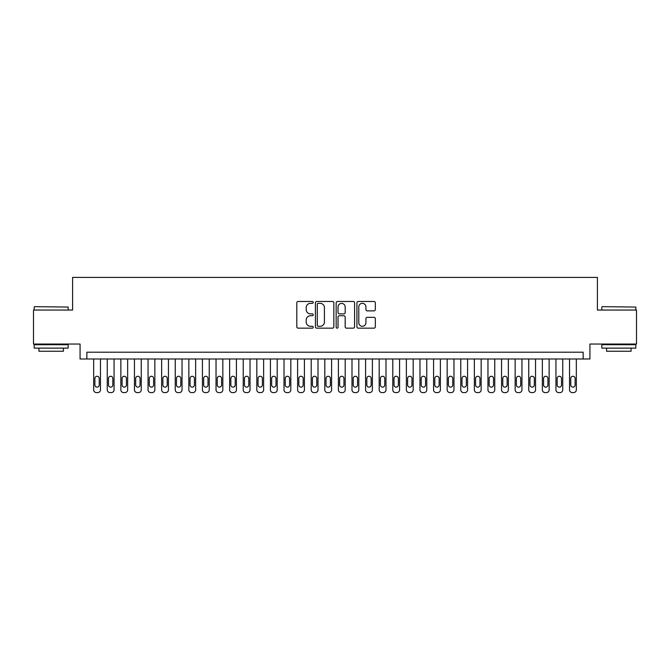 <?xml version="1.0" encoding="UTF-8"?>
<svg xmlns="http://www.w3.org/2000/svg" width="670" height="670" viewBox="0 0 670 670"><rect width="100%" height="100%" fill="white"/><g stroke="black" fill="none" stroke-linecap="round" stroke-linejoin="round"><path stroke-width="1" d="M313.25 302.396A0.938 0.938 0 0 0 312.312 301.466L298.133 301.466A1.332 1.332 0 0 0 296.802 302.798L296.802 326.818A1.332 1.332 0 0 0 298.133 328.158L312.312 328.158A0.938 0.938 0 0 0 313.25 327.22A0.938 0.938 0 0 0 312.312 326.29L310.478 326.29A4.271 4.271 0 0 1 306.207 322.019L306.207 320.017A4.271 4.271 0 0 1 310.478 315.746L312.312 315.746A0.938 0.938 0 0 0 313.25 314.808A0.938 0.938 0 0 0 312.312 313.878L310.478 313.878A4.271 4.271 0 0 1 306.207 309.607L306.207 307.605A4.271 4.271 0 0 1 310.478 303.334L312.312 303.334A0.938 0.938 0 0 0 313.25 302.396M374.002 310.872A1.332 1.332 0 0 0 375.334 309.54L375.334 302.798A1.332 1.332 0 0 0 374.002 301.466L358.257 301.466A1.332 1.332 0 0 0 356.917 302.798L356.917 326.818A1.332 1.332 0 0 0 358.257 328.158L374.002 328.158A1.332 1.332 0 0 0 375.334 326.818L375.334 318.677A1.332 1.332 0 0 0 374.002 317.346L367.26 317.346A1.332 1.332 0 0 0 365.929 318.677L365.929 322.714A3.568 3.568 0 0 1 362.361 326.29A3.568 3.568 0 0 1 358.785 322.714L358.785 306.902A3.568 3.568 0 0 1 362.361 303.334A3.568 3.568 0 0 1 365.929 306.902L365.929 309.54A1.332 1.332 0 0 0 367.26 310.872L374.002 310.872M583.135 358.994L589.935 358.994L589.935 344.045L636.5 344.045L636.5 310.051L597.414 310.051L597.414 277.422L72.586 277.422L72.586 310.051L33.5 310.051L33.5 344.045L80.065 344.045L80.065 358.994L583.135 358.994L583.135 352.202L86.865 352.202L86.865 358.994M333.836 302.798A1.332 1.332 0 0 0 332.496 301.466L316.751 301.466A1.332 1.332 0 0 0 315.419 302.798L315.419 326.818A1.332 1.332 0 0 0 316.751 328.158L332.496 328.158A1.332 1.332 0 0 0 333.836 326.818L333.836 302.798M337.504 301.466L353.249 301.466A1.332 1.332 0 0 1 354.581 302.798L354.581 326.818A1.332 1.332 0 0 1 353.249 328.158L346.507 328.158A1.332 1.332 0 0 1 345.176 326.818L345.176 317.078A1.332 1.332 0 0 0 343.844 315.746L339.372 315.746A1.332 1.332 0 0 0 338.04 317.078L338.04 327.22A0.938 0.938 0 0 1 337.102 328.158A0.938 0.938 0 0 1 336.164 327.22L336.164 302.798A1.332 1.332 0 0 1 337.504 301.466M318.216 303.334A0.938 0.938 0 0 0 317.287 304.264L317.287 325.352A0.938 0.938 0 0 0 318.216 326.29L320.151 326.29A4.271 4.271 0 0 0 324.422 322.019L324.422 307.605A4.271 4.271 0 0 0 320.151 303.334L318.216 303.334M345.176 306.969A3.568 3.568 0 0 0 341.608 303.401A3.568 3.568 0 0 0 338.04 306.969L338.04 312.538A1.332 1.332 0 0 0 339.372 313.878L343.844 313.878A1.332 1.332 0 0 0 345.176 312.538L345.176 306.969M100.458 358.994L100.458 389.865A2.722 2.722 90.2 0 1 97.745 392.578L96.38 392.578A2.722 2.722 90.2 0 1 93.666 389.865L93.666 358.994M99.235 384.965L99.235 378.441A2.178 2.178 90.2 0 0 97.066 376.264A2.178 2.178 90.2 0 0 94.889 378.441L94.889 384.965A2.178 2.178 90.2 0 0 97.066 387.143A2.178 2.178 90.2 0 0 99.235 384.965M34.589 306.651L68.173 307.061L34.589 306.651M51.171 348.124L34.178 348.124L34.178 344.723L68.173 344.723L68.173 348.124L51.171 348.124M63.416 348.124L63.416 351.248L38.935 351.248L38.935 348.124M602.238 306.651L635.822 307.061L602.238 306.651M618.829 348.124L601.827 348.124L601.827 344.723L635.822 344.723L635.822 348.124L618.829 348.124M631.065 348.124L631.065 351.248L606.585 351.248L606.585 348.124M114.059 358.994L114.059 389.865A2.722 2.722 90.2 0 1 111.337 392.578L109.98 392.578A2.722 2.722 90.2 0 1 107.259 389.865L107.259 358.994M112.836 384.965L112.836 378.441A2.178 2.178 90.2 0 0 110.659 376.264A2.178 2.178 90.2 0 0 108.481 378.441L108.481 384.965A2.178 2.178 90.2 0 0 110.659 387.143A2.178 2.178 90.2 0 0 112.836 384.965M127.652 358.994L127.652 389.865A2.722 2.722 90.2 0 1 124.938 392.578L123.573 392.578A2.722 2.722 90.2 0 1 120.86 389.865L120.86 358.994M126.429 384.965L126.429 378.441A2.178 2.178 90.2 0 0 124.26 376.264A2.178 2.178 90.2 0 0 122.082 378.441L122.082 384.965A2.178 2.178 90.2 0 0 124.26 387.143A2.178 2.178 90.2 0 0 126.429 384.965M141.253 358.994L141.253 389.865A2.722 2.722 90.2 0 1 138.531 392.578L137.174 392.578A2.722 2.722 90.2 0 1 134.452 389.865L134.452 358.994M140.03 384.965L140.03 378.441A2.178 2.178 90.2 0 0 137.852 376.264A2.178 2.178 90.2 0 0 135.675 378.441L135.675 384.965A2.178 2.178 90.2 0 0 137.852 387.143A2.178 2.178 90.2 0 0 140.03 384.965M154.845 358.994L154.845 389.865A2.722 2.722 90.2 0 1 152.132 392.578L150.767 392.578A2.722 2.722 90.2 0 1 148.053 389.865L148.053 358.994M153.623 384.965L153.623 378.441A2.178 2.178 90.2 0 0 151.445 376.264A2.178 2.178 90.2 0 0 149.276 378.441L149.276 384.965A2.178 2.178 90.2 0 0 151.445 387.143A2.178 2.178 90.2 0 0 153.623 384.965M168.446 358.994L168.446 389.865A2.722 2.722 90.2 0 1 165.725 392.578L164.368 392.578A2.722 2.722 90.2 0 1 161.646 389.865L161.646 358.994M167.224 384.965L167.224 378.441A2.178 2.178 90.2 0 0 165.046 376.264A2.178 2.178 90.2 0 0 162.869 378.441L162.869 384.965A2.178 2.178 90.2 0 0 165.046 387.143A2.178 2.178 90.2 0 0 167.224 384.965M182.039 358.994L182.039 389.865A2.722 2.722 90.2 0 1 179.317 392.578L177.96 392.578A2.722 2.722 90.2 0 1 175.239 389.865L175.239 358.994M180.816 384.965L180.816 378.441A2.178 2.178 90.2 0 0 178.639 376.264A2.178 2.178 90.2 0 0 176.47 378.441L176.47 384.965A2.178 2.178 90.2 0 0 178.639 387.143A2.178 2.178 90.2 0 0 180.816 384.965M195.64 358.994L195.64 389.865A2.722 2.722 90.2 0 1 192.918 392.578L191.561 392.578A2.722 2.722 90.2 0 1 188.839 389.865L188.839 358.994M194.417 384.965L194.417 378.441A2.178 2.178 90.2 0 0 192.24 376.264A2.178 2.178 90.2 0 0 190.062 378.441L190.062 384.965A2.178 2.178 90.2 0 0 192.24 387.143A2.178 2.178 90.2 0 0 194.417 384.965M209.233 358.994L209.233 389.865A2.722 2.722 90.2 0 1 206.511 392.578L205.154 392.578A2.722 2.722 90.2 0 1 202.432 389.865L202.432 358.994M208.01 384.965L208.01 378.441A2.178 2.178 90.2 0 0 205.832 376.264A2.178 2.178 90.2 0 0 203.655 378.441L203.655 384.965A2.178 2.178 90.2 0 0 205.832 387.143A2.178 2.178 90.2 0 0 208.01 384.965M222.834 358.994L222.834 389.865A2.722 2.722 90.2 0 1 220.112 392.578L218.755 392.578A2.722 2.722 90.2 0 1 216.033 389.865L216.033 358.994M221.603 384.965L221.603 378.441A2.178 2.178 90.2 0 0 219.433 376.264A2.178 2.178 90.2 0 0 217.256 378.441L217.256 384.965A2.178 2.178 90.2 0 0 219.433 387.143A2.178 2.178 90.2 0 0 221.603 384.965M236.426 358.994L236.426 389.865A2.722 2.722 90.2 0 1 233.704 392.578L232.348 392.578A2.722 2.722 90.2 0 1 229.626 389.865L229.626 358.994M235.203 384.965L235.203 378.441A2.178 2.178 90.2 0 0 233.026 376.264A2.178 2.178 90.2 0 0 230.849 378.441L230.849 384.965A2.178 2.178 90.2 0 0 233.026 387.143A2.178 2.178 90.2 0 0 235.203 384.965M250.019 358.994L250.019 389.865A2.722 2.722 90.2 0 1 247.305 392.578L245.94 392.578A2.722 2.722 90.2 0 1 243.227 389.865L243.227 358.994M248.796 384.965L248.796 378.441A2.178 2.178 90.2 0 0 246.627 376.264A2.178 2.178 90.2 0 0 244.45 378.441L244.45 384.965A2.178 2.178 90.2 0 0 246.627 387.143A2.178 2.178 90.2 0 0 248.796 384.965M263.62 358.994L263.62 389.865A2.722 2.722 90.2 0 1 260.898 392.578L259.541 392.578A2.722 2.722 90.2 0 1 256.819 389.865L256.819 358.994M262.397 384.965L262.397 378.441A2.178 2.178 90.2 0 0 260.22 376.264A2.178 2.178 90.2 0 0 258.042 378.441L258.042 384.965A2.178 2.178 90.2 0 0 260.22 387.143A2.178 2.178 90.2 0 0 262.397 384.965M277.213 358.994L277.213 389.865A2.722 2.722 90.2 0 1 274.499 392.578L273.134 392.578A2.722 2.722 90.2 0 1 270.42 389.865L270.42 358.994M275.99 384.965L275.99 378.441A2.178 2.178 90.2 0 0 273.812 376.264A2.178 2.178 90.2 0 0 271.643 378.441L271.643 384.965A2.178 2.178 90.2 0 0 273.812 387.143A2.178 2.178 90.2 0 0 275.99 384.965M290.814 358.994L290.814 389.865A2.722 2.722 90.2 0 1 288.092 392.578L286.735 392.578A2.722 2.722 90.2 0 1 284.013 389.865L284.013 358.994M289.591 384.965L289.591 378.441A2.178 2.178 90.2 0 0 287.413 376.264A2.178 2.178 90.2 0 0 285.236 378.441L285.236 384.965A2.178 2.178 90.2 0 0 287.413 387.143A2.178 2.178 90.2 0 0 289.591 384.965M304.406 358.994L304.406 389.865A2.722 2.722 90.2 0 1 301.693 392.578L300.328 392.578A2.722 2.722 90.2 0 1 297.614 389.865L297.614 358.994M303.183 384.965L303.183 378.441A2.178 2.178 90.2 0 0 301.006 376.264A2.178 2.178 90.2 0 0 298.837 378.441L298.837 384.965A2.178 2.178 90.2 0 0 301.006 387.143A2.178 2.178 90.2 0 0 303.183 384.965M318.007 358.994L318.007 389.865A2.722 2.722 90.2 0 1 315.285 392.578L313.928 392.578A2.722 2.722 90.2 0 1 311.207 389.865L311.207 358.994M316.784 384.965L316.784 378.441A2.178 2.178 90.2 0 0 314.607 376.264A2.178 2.178 90.2 0 0 312.429 378.441L312.429 384.965A2.178 2.178 90.2 0 0 314.607 387.143A2.178 2.178 90.2 0 0 316.784 384.965M331.6 358.994L331.6 389.865A2.722 2.722 90.2 0 1 328.878 392.578L327.521 392.578A2.722 2.722 90.2 0 1 324.799 389.865L324.799 358.994M330.377 384.965L330.377 378.441A2.178 2.178 90.2 0 0 328.2 376.264A2.178 2.178 90.2 0 0 326.03 378.441L326.03 384.965A2.178 2.178 90.2 0 0 328.2 387.143A2.178 2.178 90.2 0 0 330.377 384.965M345.201 358.994L345.201 389.865A2.722 2.722 90.2 0 1 342.479 392.578L341.122 392.578A2.722 2.722 90.2 0 1 338.4 389.865L338.4 358.994M343.97 384.965L343.97 378.441A2.178 2.178 90.2 0 0 341.8 376.264A2.178 2.178 90.2 0 0 339.623 378.441L339.623 384.965A2.178 2.178 90.2 0 0 341.8 387.143A2.178 2.178 90.2 0 0 343.97 384.965M358.793 358.994L358.793 389.865A2.722 2.722 90.2 0 1 356.072 392.578L354.715 392.578A2.722 2.722 90.2 0 1 351.993 389.865L351.993 358.994M357.571 384.965L357.571 378.441A2.178 2.178 90.2 0 0 355.393 376.264A2.178 2.178 90.2 0 0 353.216 378.441L353.216 384.965A2.178 2.178 90.2 0 0 355.393 387.143A2.178 2.178 90.2 0 0 357.571 384.965M372.386 358.994L372.386 389.865A2.722 2.722 90.2 0 1 369.673 392.578L368.307 392.578A2.722 2.722 90.2 0 1 365.594 389.865L365.594 358.994M371.163 384.965L371.163 378.441A2.178 2.178 90.2 0 0 368.994 376.264A2.178 2.178 90.2 0 0 366.817 378.441L366.817 384.965A2.178 2.178 90.2 0 0 368.994 387.143A2.178 2.178 90.2 0 0 371.163 384.965M385.987 358.994L385.987 389.865A2.722 2.722 90.2 0 1 383.265 392.578L381.908 392.578A2.722 2.722 90.2 0 1 379.187 389.865L379.187 358.994M384.764 384.965L384.764 378.441A2.178 2.178 90.2 0 0 382.587 376.264A2.178 2.178 90.2 0 0 380.409 378.441L380.409 384.965A2.178 2.178 90.2 0 0 382.587 387.143A2.178 2.178 90.2 0 0 384.764 384.965M399.58 358.994L399.58 389.865A2.722 2.722 90.2 0 1 396.866 392.578L395.501 392.578A2.722 2.722 90.2 0 1 392.788 389.865L392.788 358.994M398.357 384.965L398.357 378.441A2.178 2.178 90.2 0 0 396.188 376.264A2.178 2.178 90.2 0 0 394.01 378.441L394.01 384.965A2.178 2.178 90.2 0 0 396.188 387.143A2.178 2.178 90.2 0 0 398.357 384.965M413.181 358.994L413.181 389.865A2.722 2.722 90.2 0 1 410.459 392.578L409.102 392.578A2.722 2.722 90.2 0 1 406.38 389.865L406.38 358.994M411.958 384.965L411.958 378.441A2.178 2.178 90.2 0 0 409.78 376.264A2.178 2.178 90.2 0 0 407.603 378.441L407.603 384.965A2.178 2.178 90.2 0 0 409.78 387.143A2.178 2.178 90.2 0 0 411.958 384.965M426.773 358.994L426.773 389.865A2.722 2.722 90.2 0 1 424.06 392.578L422.695 392.578A2.722 2.722 90.2 0 1 419.981 389.865L419.981 358.994M425.55 384.965L425.55 378.441A2.178 2.178 90.2 0 0 423.373 376.264A2.178 2.178 90.2 0 0 421.204 378.441L421.204 384.965A2.178 2.178 90.2 0 0 423.373 387.143A2.178 2.178 90.2 0 0 425.55 384.965M440.374 358.994L440.374 389.865A2.722 2.722 90.2 0 1 437.652 392.578L436.296 392.578A2.722 2.722 90.2 0 1 433.574 389.865L433.574 358.994M439.151 384.965L439.151 378.441A2.178 2.178 90.2 0 0 436.974 376.264A2.178 2.178 90.2 0 0 434.796 378.441L434.796 384.965A2.178 2.178 90.2 0 0 436.974 387.143A2.178 2.178 90.2 0 0 439.151 384.965M453.967 358.994L453.967 389.865A2.722 2.722 90.2 0 1 451.245 392.578L449.888 392.578A2.722 2.722 90.2 0 1 447.166 389.865L447.166 358.994M452.744 384.965L452.744 378.441A2.178 2.178 90.2 0 0 450.567 376.264A2.178 2.178 90.2 0 0 448.397 378.441L448.397 384.965A2.178 2.178 90.2 0 0 450.567 387.143A2.178 2.178 90.2 0 0 452.744 384.965M467.568 358.994L467.568 389.865A2.722 2.722 90.2 0 1 464.846 392.578L463.489 392.578A2.722 2.722 90.2 0 1 460.767 389.865L460.767 358.994M466.345 384.965L466.345 378.441A2.178 2.178 90.2 0 0 464.168 376.264A2.178 2.178 90.2 0 0 461.99 378.441L461.99 384.965A2.178 2.178 90.2 0 0 464.168 387.143A2.178 2.178 90.2 0 0 466.345 384.965M481.161 358.994L481.161 389.865A2.722 2.722 90.2 0 1 478.439 392.578L477.082 392.578A2.722 2.722 90.2 0 1 474.36 389.865L474.36 358.994M479.938 384.965L479.938 378.441A2.178 2.178 90.2 0 0 477.76 376.264A2.178 2.178 90.2 0 0 475.583 378.441L475.583 384.965A2.178 2.178 90.2 0 0 477.76 387.143A2.178 2.178 90.2 0 0 479.938 384.965M494.762 358.994L494.762 389.865A2.722 2.722 90.2 0 1 492.04 392.578L490.683 392.578A2.722 2.722 90.2 0 1 487.961 389.865L487.961 358.994M493.53 384.965L493.53 378.441A2.178 2.178 90.2 0 0 491.361 376.264A2.178 2.178 90.2 0 0 489.184 378.441L489.184 384.965A2.178 2.178 90.2 0 0 491.361 387.143A2.178 2.178 90.2 0 0 493.53 384.965M508.354 358.994L508.354 389.865A2.722 2.722 90.2 0 1 505.632 392.578L504.276 392.578A2.722 2.722 90.2 0 1 501.554 389.865L501.554 358.994M507.131 384.965L507.131 378.441A2.178 2.178 90.2 0 0 504.954 376.264A2.178 2.178 90.2 0 0 502.776 378.441L502.776 384.965A2.178 2.178 90.2 0 0 504.954 387.143A2.178 2.178 90.2 0 0 507.131 384.965M521.947 358.994L521.947 389.865A2.722 2.722 90.2 0 1 519.233 392.578L517.868 392.578A2.722 2.722 90.2 0 1 515.155 389.865L515.155 358.994M520.724 384.965L520.724 378.441A2.178 2.178 90.2 0 0 518.555 376.264A2.178 2.178 90.2 0 0 516.377 378.441L516.377 384.965A2.178 2.178 90.2 0 0 518.555 387.143A2.178 2.178 90.2 0 0 520.724 384.965M535.548 358.994L535.548 389.865A2.722 2.722 90.2 0 1 532.826 392.578L531.469 392.578A2.722 2.722 90.2 0 1 528.747 389.865L528.747 358.994M534.325 384.965L534.325 378.441A2.178 2.178 90.2 0 0 532.148 376.264A2.178 2.178 90.2 0 0 529.97 378.441L529.97 384.965A2.178 2.178 90.2 0 0 532.148 387.143A2.178 2.178 90.2 0 0 534.325 384.965M549.14 358.994L549.14 389.865A2.722 2.722 90.2 0 1 546.427 392.578L545.062 392.578A2.722 2.722 90.2 0 1 542.348 389.865L542.348 358.994M547.918 384.965L547.918 378.441A2.178 2.178 90.2 0 0 545.74 376.264A2.178 2.178 90.2 0 0 543.571 378.441L543.571 384.965A2.178 2.178 90.2 0 0 545.74 387.143A2.178 2.178 90.2 0 0 547.918 384.965M562.741 358.994L562.741 389.865A2.722 2.722 90.2 0 1 560.019 392.578L558.663 392.578A2.722 2.722 90.2 0 1 555.941 389.865L555.941 358.994M561.519 384.965L561.519 378.441A2.178 2.178 90.2 0 0 559.341 376.264A2.178 2.178 90.2 0 0 557.164 378.441L557.164 384.965A2.178 2.178 90.2 0 0 559.341 387.143A2.178 2.178 90.2 0 0 561.519 384.965M576.334 358.994L576.334 389.865A2.722 2.722 90.2 0 1 573.62 392.578L572.255 392.578A2.722 2.722 90.2 0 1 569.542 389.865L569.542 358.994M575.111 384.965L575.111 378.441A2.178 2.178 90.2 0 0 572.934 376.264A2.178 2.178 90.2 0 0 570.765 378.441L570.765 384.965A2.178 2.178 90.2 0 0 572.934 387.143A2.178 2.178 90.2 0 0 575.111 384.965M34.178 310.051L34.178 307.061M41.934 344.723L41.934 344.045M60.417 344.723L60.417 344.045M68.173 310.051L68.173 307.061M601.827 310.051L601.827 307.061M609.583 344.723L609.583 344.045M628.066 344.723L628.066 344.045M635.822 310.051L635.822 307.061"/></g></svg>
